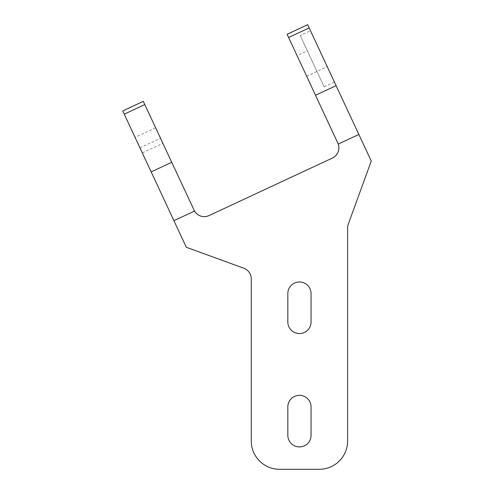 <?xml version="1.0" encoding="UTF-8"?>
<svg xmlns="http://www.w3.org/2000/svg" width="494" height="494" viewBox="0 0 494 494"><rect width="100%" height="100%" fill="white"/><g stroke="black" fill="none" stroke-linecap="round" stroke-linejoin="round"><path stroke-width="0.37" stroke-dasharray="2.47 1.85" d="M143.291 101.35L193.994 210.08A11.337 11.337 0 0 0 209.055 215.563L332.339 158.074A11.337 11.337 0 0 0 337.822 143.013L287.125 34.284M135.06 137.344L139.969 147.873L135.06 137.344L155.61 127.761L160.519 138.295L155.61 127.761M139.969 147.873L160.519 138.295M300.191 35.482L324.144 86.851L300.191 35.482L310.467 30.696L334.419 82.06L310.467 30.696M324.144 86.851L334.419 82.06M306.688 76.23L327.232 66.653L307.669 24.7M297.092 55.661L306.694 76.255L297.092 55.661L307.367 50.87L316.969 71.469L307.367 50.87M306.694 76.255L316.969 71.469M122.747 110.934L186.331 247.29L243.808 268.211A11.337 11.337 0 0 1 251.267 278.863L251.267 440.963A28.337 28.337 0 0 0 279.604 469.3L319.278 469.3A28.337 28.337 0 0 0 347.622 440.963L347.622 227.993A11.337 11.337 0 0 1 348.301 224.115L371.253 161.056L327.232 66.653M311.059 435.294A11.621 11.621 0 0 1 299.444 446.909A11.621 11.621 0 0 1 287.823 435.294L287.823 406.951A11.621 11.621 0 0 1 299.444 395.336A11.621 11.621 0 0 1 311.059 406.951L311.059 435.294M311.059 321.934A11.621 11.621 0 0 1 299.444 333.555A11.621 11.621 0 0 1 287.823 321.934L287.823 293.597A11.621 11.621 0 0 1 299.444 281.975A11.621 11.621 0 0 1 311.059 293.597L311.059 321.934M142.309 152.881L162.853 143.303"/><path stroke-width="0.74" d="M288.626 37.507L309.176 27.93L307.669 24.7L287.125 34.284L338.248 144.057A11.337 11.337 0 0 1 332.339 158.074L209.055 215.563A11.337 11.337 0 0 1 194.519 211.074L143.291 101.35L122.747 110.934L186.331 247.29L243.808 268.211A11.337 11.337 0 0 1 251.267 278.863L251.267 440.963A28.337 28.337 0 0 0 279.604 469.3L319.278 469.3A28.337 28.337 0 0 0 347.622 440.963L347.622 227.993A11.337 11.337 0 0 1 348.301 224.115L371.253 161.056L358.848 134.448L338.248 144.057M311.059 406.951L311.059 435.294A11.621 11.621 0 0 1 299.444 446.909A11.621 11.621 0 0 1 287.823 435.294L287.823 406.951A11.621 11.621 0 0 1 299.444 395.336A11.621 11.621 0 0 1 311.059 406.951M311.059 293.597L311.059 321.934A11.621 11.621 0 0 1 299.444 333.555A11.621 11.621 0 0 1 287.823 321.934L287.823 293.597A11.621 11.621 0 0 1 299.444 281.975A11.621 11.621 0 0 1 311.059 293.597M309.176 27.93L358.848 134.448M194.519 211.074L173.925 220.682M315.549 95.237L336.093 85.653M144.798 104.58L124.247 114.157M171.714 162.304L151.17 171.887"/></g></svg>

